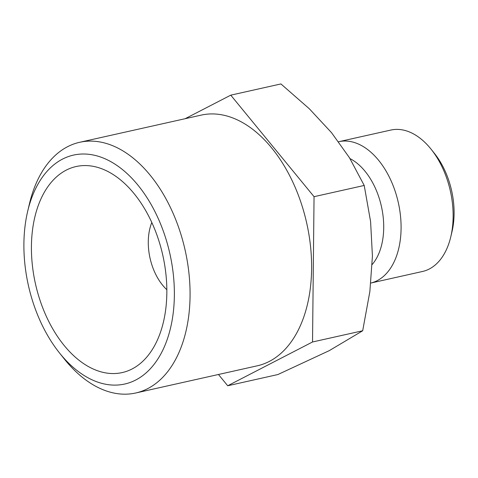 <?xml version="1.0" encoding="UTF-8"?>
<svg xmlns="http://www.w3.org/2000/svg" width="478" height="478" viewBox="0 0 478 478"><rect width="100%" height="100%" fill="white"/><g stroke="black" fill="none" stroke-linecap="round" stroke-linejoin="round"><path stroke-width="0.72" d="M372.213 264.471A60.126 37.165 -102.6 0 0 381.689 207.679A60.126 37.165 -102.6 0 0 349.998 158.606M450.79 236.783A72.465 44.789 -102.6 0 0 431.246 149.393L434.544 153.534A64.751 40.021 -102.6 0 1 452.009 231.633L450.79 236.783A72.465 44.789 -102.6 0 1 422.474 271.486L370.862 283.036A72.465 44.789 -102.6 0 0 400.415 215.208A72.465 44.789 -102.6 0 0 355.339 142.832A72.465 44.789 -102.6 0 0 338.794 141.697A72.465 44.789 -102.6 0 0 338.609 141.739M431.246 149.393A72.465 44.789 -102.6 0 0 407.381 131.193A72.465 44.789 -102.6 0 0 390.837 130.058L338.794 141.697M230.76 95.158L280.921 83.937L309.278 108.727L331.541 132.687L349.4 157.632L364.212 185.458L370.593 221.595L372.428 256.1L369.858 291.592L362.688 330.764L329.258 350.643L277.873 374.543L227.713 385.764L312.528 341.979L314.052 196.679L230.76 95.158L185.141 118.705M59.326 352.734L64.1 358.727A128.445 79.39 -102.6 0 0 106.391 390.98A128.445 79.39 -102.6 0 0 135.722 392.994A128.445 79.39 -102.6 0 0 188.947 273.225A128.445 79.39 -102.6 0 0 108.978 144.314A128.445 79.39 -102.6 0 0 79.647 142.301A128.445 79.39 -102.6 0 0 29.445 203.819L27.682 211.27A117.295 72.495 -102.6 0 0 59.326 352.734A117.295 72.495 -102.6 0 0 97.954 382.191A117.295 72.495 -102.6 0 0 174.362 295.404A117.295 72.495 -102.6 0 0 100.314 156.933A117.295 72.495 -102.6 0 0 27.682 211.27M79.647 142.301L201.202 115.114A128.445 79.39 77.4 0 1 230.527 117.122A128.445 79.39 77.4 0 1 310.497 246.033A128.445 79.39 77.4 0 1 257.278 365.807L135.722 392.994M151.807 222.491A46.252 28.59 -102.6 0 0 166.84 289.71M98.068 370.928A105.566 65.247 77.4 0 1 31.423 246.301A105.566 65.247 77.4 0 1 100.195 168.196A105.566 65.247 77.4 0 1 107.502 171.303A105.566 65.247 77.4 0 1 162.807 255.318A105.566 65.247 77.4 0 1 148.568 354.891A105.566 65.247 77.4 0 1 98.068 370.928M218.464 374.489L227.713 385.764M312.528 341.979L362.688 330.764M314.052 196.679L364.212 185.458"/></g></svg>
